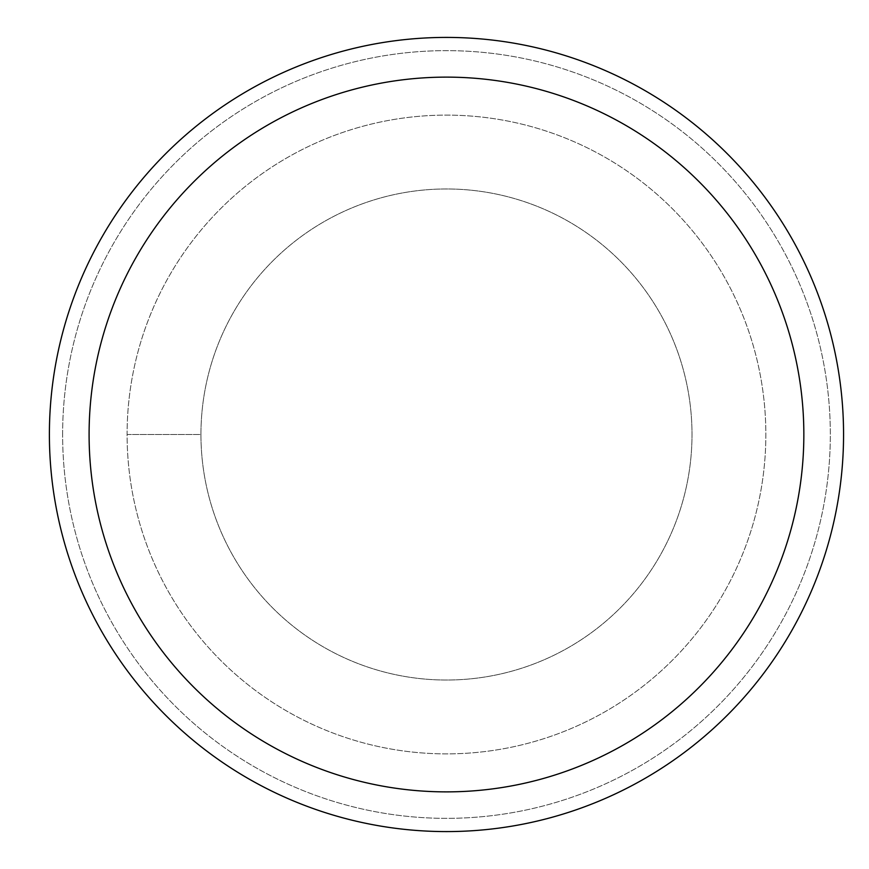 <?xml version="1.0" encoding="UTF-8"?>
<svg xmlns="http://www.w3.org/2000/svg" width="869" height="869" viewBox="0 0 869 869"><rect width="100%" height="100%" fill="white"/><g stroke="black" fill="none" stroke-linecap="round" stroke-linejoin="round"><path stroke-width="0.65" stroke-dasharray="4.34 3.26" d="M200.945 434.5A245.525 245.525 0 0 1 569.238 221.867A245.525 245.525 0 0 1 569.238 647.133A245.525 245.525 0 0 1 200.945 434.5A245.525 245.525 0 0 1 569.238 221.867A245.525 245.525 0 0 1 569.238 647.133A245.525 245.525 0 0 1 200.945 434.5A245.525 245.525 0 0 1 569.238 221.867A245.525 245.525 0 0 1 569.238 647.133A245.525 245.525 0 0 1 200.945 434.5A245.525 245.525 0 0 1 569.238 221.867A245.525 245.525 0 0 1 569.238 647.133A245.525 245.525 0 0 1 200.945 434.5L127.091 434.5A319.39 319.39 0 0 1 606.171 157.908A319.39 319.39 0 0 1 606.171 711.092A319.39 319.39 0 0 1 127.091 434.5A319.39 319.39 0 0 1 606.171 157.908A319.39 319.39 0 0 1 606.171 711.092A319.39 319.39 0 0 1 127.091 434.5A319.39 319.39 0 0 1 606.171 157.908A319.39 319.39 0 0 1 606.171 711.092A319.39 319.39 0 0 1 127.091 434.5L200.945 434.5M62.622 434.5A383.848 383.848 0 0 1 638.4 102.075A383.848 383.848 0 0 1 638.4 766.925A383.848 383.848 0 0 1 62.622 434.5A383.848 383.848 0 0 1 638.4 102.075A383.848 383.848 0 0 1 638.4 766.925A383.848 383.848 0 0 1 62.622 434.5M49.392 434.5A397.079 397.079 0 0 1 645.015 90.615A397.079 397.079 0 0 1 645.015 778.385A397.079 397.079 0 0 1 49.392 434.5A397.079 397.079 0 0 1 645.015 90.615A397.079 397.079 0 0 1 645.015 778.385A397.079 397.079 0 0 1 49.392 434.5"/><path stroke-width="1.3" d="M89.094 434.5A357.376 357.376 0 0 1 625.159 125.006A357.376 357.376 0 0 1 625.159 743.994A357.376 357.376 0 0 1 89.094 434.5M49.392 434.5A397.079 397.079 0 0 1 645.015 90.615A397.079 397.079 0 0 1 645.015 778.385A397.079 397.079 0 0 1 49.392 434.5"/></g></svg>
